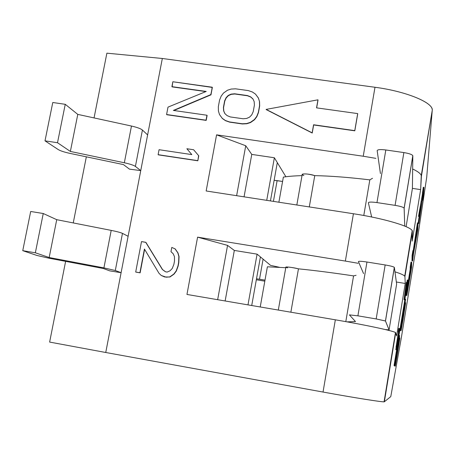 <?xml version="1.0" encoding="UTF-8"?>
<svg xmlns="http://www.w3.org/2000/svg" width="455" height="455" viewBox="0 0 455 455"><rect width="100%" height="100%" fill="white"/><g stroke="black" fill="none" stroke-linecap="round" stroke-linejoin="round"><path stroke-width="0.68" d="M432.153 109.234C431.295 101.698 404.569 91.108 374.988 87.263L162.333 58.485L374.988 87.263L363.232 156.23L375.875 158.363L363.232 156.23L374.988 87.263C406.309 91.313 433.842 102.853 432.239 110.411L421.393 176.404L420.647 189.61L412.19 241.127L412.355 231.413L404.922 276.657L405.24 283.465L396.623 335.949L395.696 332.776L384.361 401.765L390.777 396.618L401.225 338.372L416.683 243.937L426.722 177.16L432.239 110.411L421.393 176.404C421.478 174.259 418.566 171.791 412.662 168.993C417.73 171.381 420.596 173.554 421.262 175.499L432.239 110.411L426.722 177.16L416.683 243.937L401.225 338.372L390.777 396.618L384.361 401.765C384.617 402.544 355.042 397.897 323.027 392.051L335.341 319.808L186.954 294.448L197.589 237.152L227.557 245.387L234.319 250.432L257.086 254.14L270.566 265.367L279.319 267.261L270.566 265.367L260.425 256.921L251.723 305.515L260.425 256.921L257.086 254.14L247.986 304.878L257.086 254.14L234.319 250.432L225.14 300.971L234.319 250.432L227.557 245.387L217.649 299.691L227.557 245.387L197.589 237.152L345.356 261.073L197.589 237.152L186.954 294.448L335.341 319.808C365.428 324.921 393.581 330.939 395.458 332.531L395.696 332.776C396.282 331.536 367.196 325.217 335.341 319.808L323.027 392.051L105.748 352.494L323.027 392.051C353.262 397.573 381.87 402.118 384.065 401.822L395.696 332.776L396.623 335.949L405.24 283.465L404.922 276.657C404.819 275.502 401.503 273.893 394.963 271.823C400.61 273.603 403.858 275.053 404.717 276.174L412.355 231.413C413.407 227.261 385.038 218.525 353.421 213.748L206.155 190.975L216.574 134.839L245.734 145.754L251.763 154.41L274.371 157.76L285.882 176.75L277.305 162.594L270.446 200.911L277.305 162.594L274.371 157.76L266.732 200.342L274.371 157.76L251.763 154.41L244.056 196.833L251.763 154.41L245.734 145.754L236.623 195.684L245.734 145.754L216.574 134.839L363.232 156.23L216.574 134.839L206.155 190.975L353.421 213.748C383.281 218.269 410.78 226.402 412.185 230.742L412.19 241.127L420.647 189.61L421.262 175.499M422.291 194.922L423.275 187.25L422.291 194.922L422.951 195.024L423.15 192.192L422.479 192.095L423.15 192.192L423.941 187.346L423.275 187.25L423.941 187.346L423.338 195.627L422.581 200.268L422.291 200.228L422.581 200.268L422.849 196.406L418.765 223.547L418.128 223.445L419.14 216.483L418.128 223.445L418.765 223.547L421.256 206.547L419.169 216.489L418.498 216.387L422.291 194.922L418.498 216.387L419.169 216.489L420.232 210L419.561 209.897L420.232 210L421.956 201.775L421.302 201.673L421.956 201.775L422.951 195.024L422.291 194.922M411.985 260.908L412.082 255.5L412.89 250.597L412.082 255.5L411.985 260.908L412.628 261.011L413.464 254.1L417.747 229.769L418.099 222.99L417.15 231.015L413.481 253.389L413.561 250.699L412.753 255.608L412.628 261.011L411.985 260.908M413.254 250.654L417.434 222.887L416.49 230.912L417.15 231.015L417.303 227.87L416.632 227.762L417.303 227.87L418.099 222.99L417.434 222.887L418.099 222.99L417.747 229.769L416.979 234.444L416.689 234.399L416.979 234.444L417.11 231.857L413.464 254.1L412.628 261.011L412.753 255.608L412.082 255.5L412.753 255.608L413.561 250.699L412.89 250.597L413.561 250.699L413.481 253.389L417.15 231.015L416.49 230.912L413.254 250.654M410.205 266.966L411.007 262.052L410.205 266.966L410.194 269.218L410.205 266.966L410.876 267.074L410.854 269.326L406.804 295.522L411.604 267.278L411.684 262.16L410.876 267.074L410.205 266.966M406.156 295.414L410.194 269.218L406.258 294.049L406.156 295.414L406.804 295.522L406.156 295.414M400.389 330.592L400.514 329.158L400.389 330.592L401.037 330.705L401.202 330.091L403.079 319.319L405.513 303.781L401.81 325.791L405.615 299.157L400.736 328.954L404.558 306.124L401.037 330.705L400.389 330.592M400.104 329.09L404.944 299.043L405.615 299.157L401.81 325.791L403.699 315.053L403.369 314.997L403.699 315.053L404.347 311.01L403.96 310.947L404.347 311.01L404.728 308.49L404.336 308.422L404.728 308.49L404.973 306.687L404.597 306.625L404.973 306.687L405.627 302.7L405.183 302.626L405.627 302.7L405.513 303.781L401.759 327.099L401.037 330.705L400.372 330.501L401.026 330.609L401.122 329.613L400.468 329.505L401.122 329.613L401.361 327.85L401.009 327.793L401.361 327.85L404.558 306.124L400.775 329.204L400.104 329.09M404.091 299.754L406.275 282.396L404.068 299.464L404.791 299.873L407.97 280.064L405.303 296.324L406.446 285.865L404.791 299.873L404.068 299.464L404.774 299.583L406.446 285.865L405.724 285.746L406.446 285.865L406.998 282.515L406.275 282.396L406.998 282.515L405.303 296.324L407.97 280.064L407.271 279.95L406.855 282.487L407.271 279.95L407.97 280.064L407.976 280.422L404.791 299.873L404.091 299.754M398.364 332.548L398.728 328.373L398.176 331.758L398.364 332.548L399.075 332.673L396.766 347.262L399.223 333.339L396.584 349.912L399.803 330.273L399.456 328.499L399.075 332.673L398.899 331.877L398.176 331.758L398.899 331.877L399.456 328.499L398.728 328.373L399.456 328.499L399.803 330.273L396.584 349.912L395.822 349.656L396.231 347.171L395.822 349.656L396.584 349.912L395.822 349.656L396.527 349.776L399.223 333.339L396.766 347.262L396.055 347.142L398.364 332.548L396.055 347.142L396.766 347.262L395.992 346.989L396.709 347.114L399.075 332.673L398.364 332.548M394.582 366.019L394.582 365.644L394.582 366.019L395.236 366.138L395.423 365.388L397.346 354.308L399.763 338.895L396.004 361.253L399.644 335.597L394.73 365.61L398.608 342.439L395.236 366.138L394.582 366.019M394.127 365.564L398.972 335.483L399.644 335.597L396.004 361.253L397.943 350.174L397.602 350.117L397.943 350.174L398.591 346.141L398.193 346.067L398.591 346.141L398.961 343.667L398.557 343.593L398.961 343.667L399.194 341.95L398.808 341.887L399.194 341.95L399.854 337.934L399.393 337.855L399.854 337.934L399.763 338.895L395.423 365.388L395.236 366.138L394.553 365.991L395.207 366.11L395.287 365.24L394.883 365.166L395.287 365.24L395.509 363.562L395.156 363.5L395.509 363.562L398.608 342.439L394.798 365.683L394.127 365.564M412.401 188.376L420.647 189.61L412.401 188.376M371.672 217.007L368.362 202.765C368.681 201.918 371.542 201.861 376.962 202.594L395.082 205.359C400.565 206.286 403.591 207.241 404.159 208.231L404.745 226.095L404.125 208.106C403.244 207.133 400.229 206.217 395.082 205.359L403.869 152.579C409.324 153.489 412.31 154.569 412.833 155.815L412.401 188.535L412.833 155.815L404.159 208.231L412.81 155.655C411.974 154.444 408.994 153.42 403.869 152.579L385.817 149.968L403.869 152.579L395.082 205.359L376.962 202.594C371.542 201.861 368.681 201.918 368.362 202.765L371.672 217.007M278.881 202.219L283.357 177.109C288.373 176.324 294.584 175.835 302.001 175.647C294.584 175.835 288.373 176.324 283.357 177.109L278.881 202.219M303.883 175.607C297.798 173.372 308.644 173.366 314.763 175.636C330.739 175.954 349.093 177.37 369.824 179.879L372.503 178.28L369.824 179.879L363.79 215.488L369.824 179.879C349.093 177.37 330.739 175.954 314.763 175.636L309.292 206.923L314.763 175.636C308.029 173.804 303.843 173.44 302.194 174.549L296.831 204.995M380.425 173.565L377.178 150.656C377.536 149.541 380.42 149.314 385.817 149.968L376.962 202.594L385.817 149.968C380.42 149.314 377.536 149.541 377.178 150.656L380.425 173.565M259.509 279.216L256.512 278.784L259.509 279.216L263.098 259.145L259.509 279.216L265.003 280.132L259.509 279.216M256.336 279.751L264.821 281.167L256.336 279.751M396.345 282.009L405.24 283.465L396.345 282.009M358.125 263.286L345.356 261.073L353.421 213.748L345.356 261.073L358.125 263.286M147.619 134.925L105.748 352.494L121.104 272.693L109.763 270.867L103.262 268.478L49.168 258.247L103.262 268.478L109.763 270.867L121.104 272.693L128.111 236.287L122.469 233.381C120.632 232.533 116.878 231.532 111.202 230.389L56.733 219.68L43.253 213.514L30.69 211.478L22.75 250.665L30.69 211.478L43.253 213.514L35.348 252.787L43.253 213.514L56.733 219.68L49.168 257.53L56.733 219.68L111.202 230.389C116.878 231.532 120.632 232.533 122.469 233.381L115.303 270.509L103.916 267.887L111.202 230.389L103.916 267.887L49.168 257.53L103.916 267.887L115.303 270.509L121.104 272.693L115.303 270.509L122.469 233.381L128.111 236.287L147.619 134.925L142.426 130.039L135.402 166.416L140.754 170.608L135.402 166.416C133.645 165.21 129.959 163.999 124.334 162.765L70.371 151.441L57.506 142.728L45.005 140.845L58.303 149.61C60.504 150.918 64.445 152.186 70.121 153.42L123.447 164.591L129.465 169.141L140.754 170.608L129.465 169.141L123.447 164.591L70.121 153.42C64.445 152.186 60.504 150.918 58.303 149.61L45.005 140.845L52.774 102.506L45.005 140.845L57.506 142.728L65.247 104.309L52.774 102.506L65.247 104.309L57.506 142.728L70.371 151.441L77.782 114.387L65.247 104.309L77.782 114.387L70.371 151.441L124.334 162.765L131.472 126.041L77.782 114.387L131.472 126.041C137.063 127.32 140.714 128.651 142.426 130.039C140.714 128.651 137.063 127.32 131.472 126.041L124.334 162.765C129.959 163.999 133.645 165.21 135.402 166.416L142.426 130.039L147.619 134.925L162.333 58.485L147.619 134.925M357.732 113.807L354.809 130.818L313.643 124.966L312.227 133.031L266.238 109.621L312.227 133.031L313.643 124.966L354.809 130.818L357.732 113.807M318.028 100.043L316.652 107.869L318.028 100.043M259.56 101.698L259.663 105.969L258.457 112.612L256.842 116.645L254.527 119.733L250.5 122.571L246.781 123.743L242.361 123.965L229.587 122.128L225.498 120.689L222.41 118.545L219.64 114.751L222.41 118.545L225.498 120.689L229.587 122.128L242.361 123.965L246.781 123.743L250.5 122.571L254.527 119.733L256.842 116.645L258.457 112.612L259.663 105.969L259.56 101.698L258.338 97.922L255.522 94.134L252.411 92.007L248.305 90.59L235.554 88.822L231.163 89.061L227.472 90.238L223.479 93.065L221.175 96.124L219.56 100.134L218.332 106.737L218.411 110.992L219.492 114.541L222.267 118.34L225.356 120.484L229.451 121.929L242.225 123.76L246.65 123.544L250.375 122.367L254.408 119.523L256.722 116.44L258.338 112.402L259.543 105.753L259.447 101.482L259.663 105.969L258.457 112.612L256.842 116.645L254.527 119.733L250.5 122.571L246.781 123.743L242.361 123.965L229.587 122.128L225.498 120.689L222.41 118.545L219.492 114.541L218.411 110.992L218.332 106.737L219.56 100.134L221.175 96.124L223.479 93.065L227.472 90.238L231.163 89.061L235.554 88.822L248.305 90.59L252.411 92.007L255.522 94.134L258.457 98.144L259.56 101.698M205.859 91.591L172.092 86.882L205.859 91.591M212.354 87.44L210.972 94.833L173.884 110.502L210.972 94.833L212.354 87.44L172.843 81.752L171.91 86.655L206.229 91.438L167.997 107.13L166.587 114.523L206.035 120.194L206.962 115.234L173.372 110.428L210.819 94.612L212.354 87.44M207.122 115.439L206.195 120.399L166.775 114.728L206.195 120.399L207.122 115.439M197.828 160.791L158.306 154.854L197.828 160.791L198.602 155.616L193.614 149.74L186.868 148.739L191.834 154.603L159.057 149.706L158.112 154.677L197.663 160.621L158.112 154.677L159.057 149.706L191.834 154.603L186.868 148.739L193.614 149.74L198.767 155.792L197.828 160.791L198.767 155.792L193.614 149.74L198.767 155.792L197.828 160.791M145.924 242.396L162.571 269.599L165.552 271.8L162.571 269.599L145.924 242.396L141.505 241.594L135.692 272.033L139.907 272.744L144.428 249.039L159.023 273.336L161.252 275.468L166.194 277.186L169.761 276.907L173.81 274.069L176.159 270.947L177.968 265.976L178.605 262.569L178.861 256.472L177.797 252.792L175.027 248.839L171.785 247.435L170.989 251.672L173.224 253.788L174.447 256.62L174.498 261.011L173.861 264.412L172.212 268.53L170.028 270.799L167.156 272.073L165.455 271.783L162.372 269.514L145.924 242.396M175.215 248.942L177.979 252.895L179.048 256.575L178.787 262.666L178.15 266.067L176.341 271.032L173.998 274.155L169.954 276.987L164.687 276.981L169.954 276.987L173.998 274.155L176.341 271.032L178.15 266.067L178.787 262.666L179.048 256.575L177.979 252.895L175.215 248.942M144.605 249.329L140.123 272.835L135.909 272.118L140.123 272.835L144.605 249.329M252.997 99.053L250.779 97.074L247.526 95.772L234.78 93.997L231.237 94.35L228.393 95.647L226.243 97.882L224.781 101.067L223.559 107.67L223.792 111.1L224.969 113.687L223.792 111.1L223.559 107.67L224.781 101.067L226.243 97.882L228.393 95.647L231.237 94.35L234.78 93.997L247.526 95.772L250.779 97.074L252.997 99.053M162.333 58.485L106.885 53.172L94.054 117.919L106.885 53.172L162.333 58.485M86.342 156.816L73.244 222.927L86.342 156.816M65.622 261.358L49.629 342.075L105.748 352.494L49.629 342.075L65.622 261.358M37.009 255.477L49.168 258.247L37.009 255.477L22.75 250.665L35.348 252.787L49.168 257.53L35.348 252.787L22.75 250.665L37.009 255.477M316.543 107.852L357.693 113.596L354.809 130.818L313.569 124.761L312.227 133.031L266.124 109.405L317.96 99.821L316.543 107.852L317.96 99.821L266.124 109.405L312.147 132.837L313.569 124.761L354.763 130.619L357.693 113.596L316.543 107.852M254.413 105.031L253.202 111.674L251.74 114.876L249.573 117.128L246.707 118.425L243.141 118.772L230.367 116.946L227.125 115.633L224.884 113.613L223.644 110.889L223.411 107.46L224.639 100.845L226.095 97.66L228.251 95.425L231.1 94.128L234.643 93.775L247.395 95.55L250.654 96.852L252.912 98.866L254.163 101.59L254.413 105.031L254.163 101.59L252.912 98.866L250.654 96.852L247.395 95.55L234.643 93.775L231.1 94.128L228.251 95.425L226.095 97.66L224.639 100.845L223.411 107.46L223.644 110.889L224.884 113.613L227.125 115.633L230.367 116.946L243.141 118.772L246.707 118.425L249.573 117.128L251.74 114.876L253.202 111.674L254.413 105.031M206.229 91.438L172.092 86.882L172.843 81.752L212.201 87.206L210.972 94.833L173.372 110.428L206.962 115.234L206.195 120.399L166.587 114.523L167.997 107.13L206.229 91.438M141.505 241.594L145.714 242.282L162.372 269.514L165.455 271.783L167.156 272.073L170.028 270.799L172.212 268.53L173.861 264.412L174.498 261.011L174.447 256.62L173.224 253.788L170.989 251.672L171.785 247.435L175.027 248.839L177.979 252.895L179.048 256.575L178.787 262.666L178.15 266.067L176.341 271.032L173.998 274.155L169.954 276.987L164.687 276.981L161.252 275.468L159.023 273.336L144.428 249.039L140.123 272.835L135.692 272.033L141.505 241.594M274.126 180.334L282.583 181.454L277.123 180.624L273.421 201.372L277.123 180.624L274.126 180.334M347.028 321.856L355.486 321.577L349.394 314.877L357.903 315.833L376.177 318.938L385.493 321.008L389.076 329.881L385.203 329.528L389.076 329.881L396.629 284.096L394.366 267.415L396.629 284.096L389.076 329.881L385.448 320.963L376.177 318.938L385.163 264.958C390.669 265.908 393.74 266.727 394.366 267.415L385.493 321.008L394.326 267.33C393.387 266.636 390.339 265.845 385.163 264.958L366.958 262.017L385.163 264.958L376.177 318.938L357.903 315.833L349.394 314.877L355.486 321.577L347.028 321.856M260.226 306.966L267.381 266.801L285.774 267.711L267.381 266.801L260.226 306.966M287.64 267.858C281.4 266.175 292.178 267.136 298.457 268.837C314.36 270.418 332.724 272.772 353.558 275.895L356.089 275.315L353.558 275.895L345.806 321.639L353.558 275.895C332.724 272.772 314.36 270.418 298.457 268.837L290.864 312.204L298.457 268.837C291.604 267.301 287.412 266.749 285.871 267.165L278.312 310.06M363.568 273.609L358.409 261.602C358.676 261.062 361.526 261.198 366.958 262.017L357.903 315.833L366.958 262.017C361.526 261.198 358.676 261.062 358.409 261.602L363.568 273.609M406.105 226.67L412.401 188.535L406.105 226.67M423.15 192.192L421.956 201.775L419.169 216.489L421.256 206.547L418.765 223.547L422.849 196.406L422.581 200.268L423.338 195.627L423.941 187.346L423.15 192.192M408.357 285.166L410.848 269.952L408.357 285.166M406.941 294.965L406.804 295.522L406.139 295.096L406.793 295.204L406.918 294.158L406.258 294.049L406.918 294.158L407.299 291.416L406.645 291.308L407.299 291.416L407.822 287.941L407.162 287.833L407.822 287.941L408.482 283.818L407.822 283.71L408.482 283.818L410.854 269.326L410.194 269.218L410.854 269.326L411.684 262.16L411.007 262.052L411.684 262.16L411.604 267.278L406.941 294.965M404.944 299.043L400.059 328.84L400.736 328.954L405.615 299.157L404.944 299.043M398.972 335.483L394.053 365.49L394.73 365.61L399.644 335.597L398.972 335.483M395.458 332.531L384.065 401.822M412.185 230.742L404.717 276.174M385.448 320.963L394.326 267.33M404.125 208.106L412.81 155.655"/></g></svg>
